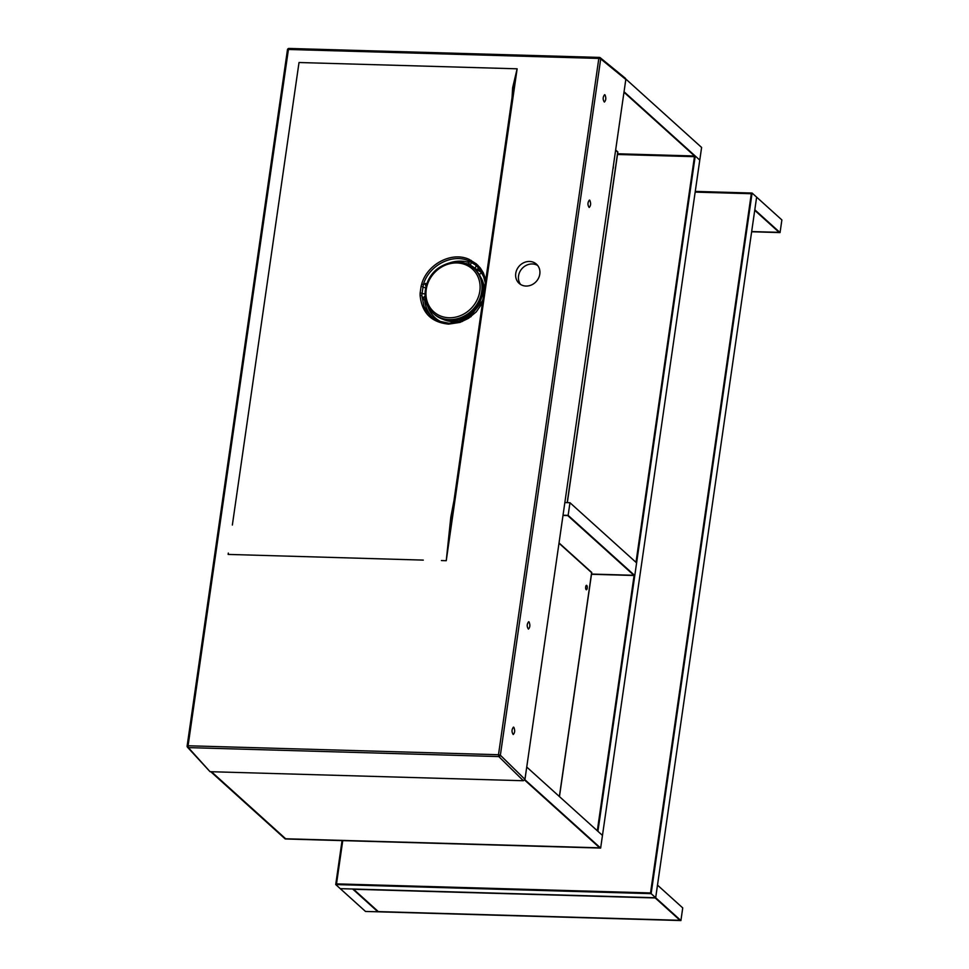 <?xml version="1.0" encoding="UTF-8"?>
<svg xmlns="http://www.w3.org/2000/svg" width="969" height="969" viewBox="0 0 969 969"><rect width="100%" height="100%" fill="white"/><g stroke="black" fill="none" stroke-linecap="round" stroke-linejoin="round"><path stroke-width="1.45" d="M694.555 155.985L623.975 92.261L694.555 155.985M625.877 79.083L624.048 91.74L699.775 160.115L701.604 147.458L625.877 79.083M336.509 883.873L650.538 892.933L751.302 193.727L695.173 192.104L751.302 193.727L650.538 892.933L336.509 883.873L342.747 840.632L336.509 883.873M695.27 191.402L752.089 193.049L756.632 197.143L655.674 897.754L651.132 893.66L335.722 884.552L342.057 840.607M680.916 920.55L682.733 907.905L657.491 885.109L655.674 897.754L680.916 920.55L377.886 911.805L352.643 889.009L340.264 888.658L365.507 911.454L377.886 911.805L352.643 889.009L655.674 897.754L340.264 888.658L335.722 884.552M752.089 193.049L651.132 893.66M751.678 231.555L779.112 232.342L754.73 210.334L779.112 232.342L751.678 231.555M780.057 232.584L754.815 209.801L756.632 197.143L781.874 219.939L780.057 232.584L751.641 231.773M353.576 889.263L378.31 911.599L679.972 920.308L655.238 897.96L353.576 889.263L655.238 897.96L679.972 920.308L378.31 911.599L353.576 889.263M597.34 830.603L634.089 575.513L597.34 830.603M635.991 562.335L694.446 156.687L617.495 154.471L694.446 156.687L635.991 562.335M695.233 156.009L597.921 831.317L602.464 835.423L526.736 767.048L524.871 779.694L600.647 848.069L699.775 160.115L695.233 156.009L617.592 153.768M586.754 585.433A2.217 0.812 -88.3 0 1 587.25 587.892A2.217 0.812 -88.3 0 1 586.39 589.758A2.217 0.812 -88.3 0 1 585.639 587.517A2.217 0.812 -88.3 0 1 586.511 585.324A2.217 0.812 -88.3 0 1 586.754 585.433M591.623 572.667L558.992 543.209L591.623 572.667L559.367 796.506L591.623 572.667M559.464 796.591L591.756 572.473L559.028 542.931M613.316 166.196A2.217 0.812 -88.3 0 1 612.929 168.909M617.713 152.157L615.618 150.256L617.713 152.157L567.204 502.632L617.713 152.157M615.654 149.977L617.859 151.963L567.325 502.632M633.847 575.283L567.713 515.569L563.001 515.435L567.713 515.569L633.847 575.283L591.526 574.06L633.847 575.283M591.502 574.278L634.78 575.525L636.609 562.88L569.966 502.717L564.854 502.56M634.78 575.525L568.137 515.363L563.025 515.217M568.137 515.363L569.966 502.717M599.702 847.827L524.665 780.069L599.702 847.827L285.673 838.766L599.702 847.827M211.436 771.724L285.673 838.766L211.436 771.724M210.745 771.712L285.237 838.972L600.647 848.069M473.841 268.316C463.545 260.201 452.184 259.837 439.781 267.202C423.501 277.255 419.856 302.134 433.228 313.29L434.233 314.21A30.305 26.902 -47.9 0 0 474.507 309.741A30.305 26.902 -47.9 0 0 474.846 269.225L473.841 268.316A30.305 26.902 132.1 0 1 481.702 291.621A30.305 26.902 132.1 0 1 462.37 316.96A30.305 26.902 132.1 0 1 433.228 313.29A30.305 26.902 132.1 0 1 425.367 289.997M468.681 315.07A26.635 23.644 -47.9 0 0 472.109 312.515L472.436 313.157L469.02 315.24M426.033 286.146A2.955 2.604 131.5 0 1 425.645 283.396L423.356 284.644C428.71 265.421 452.366 253.115 468.996 260.976L468.112 261.412L468.633 262.381A1.478 0.63 -73.1 0 1 468.596 264.174A8.866 7.873 -47.9 0 0 468.402 264.61M485.784 279.956L483.374 272.919L480.285 267.965L476.324 263.859L469.105 259.365A1.478 0.654 113.2 0 0 468.996 260.976L475.888 265.252L479.74 269.273L484.343 278.188L485.372 282.815M448.998 323.283L438.654 321.066L430.83 316.076L426.53 311.037L424.01 306.277L421.794 295.521L423.368 299.227L425.924 301.311M423.283 560.106L235.285 554.619L423.283 560.106M232.354 525.053L298.924 63.142L232.354 525.053M539.806 274.094A12.936 11.483 -47.9 0 0 536.438 264.149A12.936 11.483 -47.9 0 0 519.251 266.063A12.936 11.483 -47.9 0 0 519.105 283.348A12.936 11.483 -47.9 0 0 531.545 284.922A12.936 11.483 -47.9 0 0 539.806 274.094M524.968 779.367L500.367 755.226L600.707 58.927L598.83 58.431L599.52 57.474A1.478 1.32 129.3 0 1 600.271 57.74L625.393 78.283L625.817 79.458L524.968 779.367L523.381 780.735L210.043 771.687L187.489 747.208A1.478 1.32 138 0 1 187.199 746.166L188.083 745.767L288.423 49.467L598.83 58.431L498.49 754.73L188.083 745.767L188.374 747.62L498.781 756.571L523.381 780.735M604.983 94.865L604.583 94.683C602.766 97.094 602.694 99.553 604.365 102.072C606.037 100.316 606.243 97.917 604.983 94.865M589.794 200.268L589.394 200.086C587.565 202.497 587.505 204.968 589.176 207.475C590.848 205.731 591.054 203.32 589.794 200.268M529.038 621.892L528.638 621.723C526.809 624.133 526.748 626.592 528.42 629.099C530.091 627.355 530.285 624.957 529.038 621.892M513.849 727.307L513.437 727.125C511.62 729.536 511.559 731.995 513.231 734.514C514.902 732.77 515.096 730.36 513.849 727.307M512.056 97.566L512.637 87.743L517.131 68.811L513.909 84.739L450.73 523.175L446.249 560.712L450.803 517.167L454.025 500.355M469.105 259.365C451.833 251.262 427.293 264.016 421.733 283.953L423.356 284.644L421.794 295.521L420.098 295.242C421.806 312.781 431.314 322.398 448.635 324.118L459.996 322.398L468.487 318.341L476.3 311.824L482.465 302.922M537.722 265.53A12.936 11.483 -47.9 0 0 522.037 268.57A12.936 11.483 -47.9 0 0 520.619 284.474M470.171 316.1L467.942 316.148L468.536 317.457M469.468 265.179A5.172 4.591 -47.9 0 1 469.602 264.61L470.28 265.167A31.02 27.544 132.1 0 1 474.846 268.256L477.22 269.903L480.249 269.939M476.154 270.496A5.172 4.591 -47.9 0 0 476.421 270.375L477.535 272.156M467.215 315.846A3.694 3.282 132.1 0 1 467.942 316.148A31.02 27.544 132.1 0 1 462.528 318.958L460.978 321.623M425.633 300.099L424.628 300.293L425.173 297.422M425.052 296.151A2.955 2.616 -49.7 0 0 423.368 299.227M424.967 293.849A2.955 0.921 2.6 0 1 421.781 293.244L420.158 292.929L420.098 295.242M425.621 287.841A2.955 0.703 13.7 0 1 422.714 286.788L421.115 286.243L420.158 292.929M469.359 265.118L469.008 261.957A2.955 2.616 -46 0 0 468.112 261.412M470.268 265.639A3.694 3.282 132.1 0 1 470.28 265.167A2.955 1.332 117.7 0 0 470.886 261.872A1.478 0.666 117.7 0 1 471.128 260.358M474.059 268.51A3.694 3.282 132.1 0 0 474.846 268.256A2.955 1.357 130.5 0 0 475.888 265.252A1.478 0.678 130.5 0 1 476.324 263.859M477.523 266.741L477.56 266.778A1.478 0.678 -44.8 0 1 478.008 265.385M475.694 270.024A5.172 4.591 -47.9 0 0 476.736 269.43A2.955 2.628 134.2 0 1 479.619 269.116M470.207 316.136L469.904 315.858A5.172 4.591 -47.9 0 1 470.026 315.967A2.955 2.653 -48 0 0 470.098 316.039L471.152 316.512M470.437 316.354L460.057 321.575L459.996 322.398M462.782 318.135A3.694 3.282 132.1 0 0 462.528 318.958A2.955 0.654 -112.1 0 1 462.77 320.521M482.828 300.402L470.304 316.269L470.607 316.911M481.181 271.332L480.576 271.901L481.411 272.858A1.478 0.678 141.6 0 0 481.835 272.422M472.436 313.157L473.199 313.992M471.055 315.7L469.456 315.506M471.261 315.749L469.856 315.894M462.068 320.497L459.996 320.824A8.866 7.873 -47.9 0 0 459.9 321.623M460.081 318.74L459.996 320.824A29.24 25.969 -47.9 0 1 442.724 319.164M460.021 319.588L461.607 319.007M476.421 270.375A5.172 4.591 132.1 0 0 477.22 269.903L480.576 271.901M513.473 87.779L512.637 87.743M451.615 516.998L450.803 517.167M479.825 291.124A28.828 25.594 -47.9 0 0 443.051 266.233A28.828 25.594 -47.9 0 0 436.207 313.702A28.828 25.594 -47.9 0 0 479.825 291.124M480.697 299.918A26.635 23.644 132.1 0 1 472.109 312.515M426.905 284.498L425.645 283.396M468.633 262.381A33.842 30.039 -47.9 0 0 450.391 262.623M424.773 301.093A33.842 30.039 -47.9 0 0 433.095 317.929M480.043 305.768A29.24 25.969 -47.9 0 0 483.059 298.864M484.294 290.215A29.24 25.969 -47.9 0 0 480.648 277.17M479.219 274.481A8.866 7.873 -47.9 0 0 481.411 272.858A32.365 28.731 132.1 0 1 483.543 275.983M465.823 263.495A32.365 28.731 132.1 0 1 468.596 264.174M298.924 63.142L299.021 62.513L515.908 68.775A3290.906 914.021 8.2 0 0 517.131 68.811L446.249 560.712A3829.621 1083.318 -171.7 0 1 445.025 560.676L441.404 560.567M235.285 554.619L228.139 554.413L228.321 553.093M599.23 57.462L288.968 48.45A1.478 1.478 0 0 0 287.466 49.722L287.527 49.867M210.043 771.687L188.374 747.62A1.478 1.32 138 0 1 187.489 747.208A1.478 1.478 0 0 1 187.126 746.009L287.466 49.722L288.968 48.45L599.375 57.413A1.478 1.478 0 0 1 600.271 57.74A1.478 1.32 129.3 0 1 600.707 58.927L625.817 79.458M421.733 283.953L421.115 286.243M441.803 322.144A32.365 28.731 132.1 0 1 427.62 305.804M462.407 320.739L468.245 317.65L468.487 318.341M449.301 323.295L462.31 320.715L462.322 321.514M431.726 316.863C436.45 320.824 442.252 322.956 449.144 323.234L448.635 324.118M498.781 756.571L498.49 754.73L500.367 755.226A1.478 1.296 134.5 0 1 498.781 756.571M469.904 315.858L468.499 314.998M461.728 318.559L461.486 320.182M477.56 266.778L483.216 275.184L485.336 283.021M450.73 523.175L513.909 84.739"/></g></svg>
